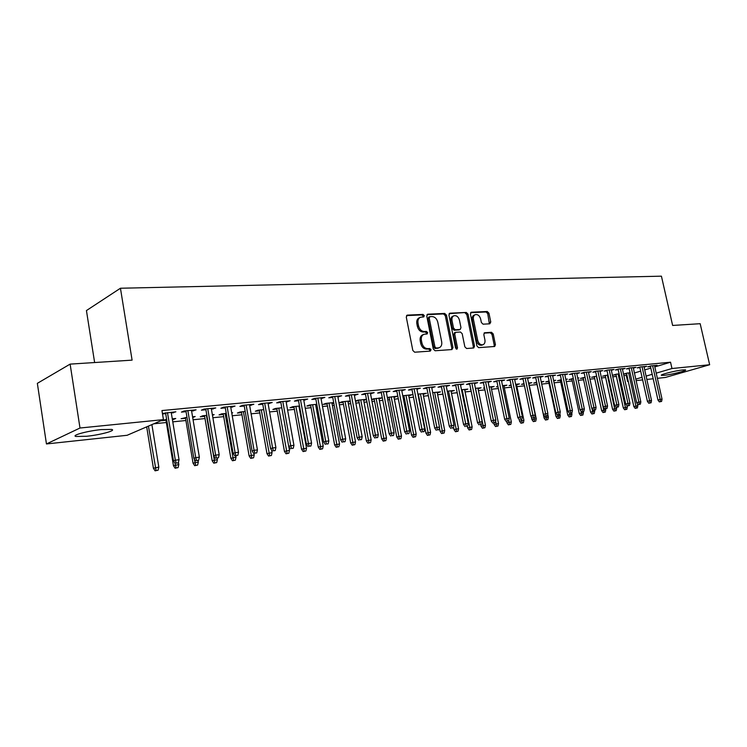 <?xml version="1.0" encoding="UTF-8"?>
<svg xmlns="http://www.w3.org/2000/svg" width="747" height="747" viewBox="0 0 747 747"><rect width="100%" height="100%" fill="white"/><g stroke="black" fill="none" stroke-linecap="round" stroke-linejoin="round"><path stroke-width="1.12" d="M424.296 315.645L423.026 314.412L407.404 315.113L406.275 317.036L412.82 350.455L414.669 352.21L430.291 351.099L431.047 349.736L429.777 348.522L427.779 348.653C424.875 348.494 422.923 346.636 421.934 343.069L421.383 340.296C420.953 337.233 421.831 335.226 424.016 334.282L427.097 333.965L427.667 332.658L426.397 331.425L424.389 331.547C421.485 331.351 419.543 329.474 418.553 325.916L418.012 323.162C417.582 320.146 418.441 318.175 420.58 317.232L423.745 316.924L424.296 315.645M423.045 316.989L423.129 316.14L421.859 314.907L406.527 315.608M429.74 351.137L429.861 350.194L428.591 348.98L426.593 349.12L427.779 348.653M426.388 334.03L426.49 333.134L425.22 331.911L423.213 332.023L424.389 331.547M664.195 375.311L661.478 375.339C659.19 374.789 675.811 370.559 682.879 369.914L685.503 369.896C687.642 370.493 671.236 374.658 664.195 375.311M86.689 436.257L76.026 436.472C70.722 435.492 87.399 430.916 101.293 429.59L111.658 429.422C116.719 430.459 100.378 434.903 86.689 436.257M489.789 323.815L490.76 321.994L488.94 313.18L487.259 311.499L471.413 312.218L470.414 314.048L476.913 345.973L478.631 347.654L494.682 346.487L495.429 344.675L493.225 333.974L491.535 332.303L484.57 332.76L483.823 334.563L484.915 339.894C485.289 342.397 484.616 344.022 482.898 344.759C480.424 345.077 478.696 343.62 477.707 340.371L473.43 319.389C473.066 316.943 473.719 315.355 475.391 314.618C477.884 314.282 479.639 315.748 480.648 319.025L481.357 322.489L483.057 324.179L489.789 323.815M654.811 366.908L670.545 362.211L161.95 410.561L163.444 419.627L127.121 435.286L46.454 443.951L79.994 428.012L163.444 419.627M670.545 362.211L671.973 368.523L709.65 364.741L665.334 377.459L657.369 378.318M46.454 443.951L37.35 383.342L70.125 364.116L132.098 360.138L120.444 288.239L661.422 276.175L672.636 325.459L700.172 323.694L709.65 364.741M70.125 364.116L79.994 428.012M446.473 315.159L444.698 313.432L427.854 314.188L426.761 316.074L433.297 349.017L435.109 350.754L451.944 349.559L452.99 347.644L446.473 315.159L445.287 315.654L443.522 313.917L426.995 314.674M449.974 313.189L466.305 312.451L468.033 314.16L474.532 346.132L473.757 347.971L466.595 348.513L464.849 346.813L462.197 333.722L460.451 332.013L455.539 332.34L454.755 334.17L457.509 347.878L456.959 349.176L455.549 348.009L448.928 315.047L449.974 313.189L449.32 313.46M120.444 288.239L86.437 310.565L94.626 362.538M644.091 367.094L646.65 366.329L640.263 366.945L637.21 367.86L639.899 367.599M619.114 373.902L616.294 374.182L613.371 375.069L616.032 374.798M622.456 369.214L625.09 368.411L618.479 369.046L615.425 369.98L618.199 369.709M596.629 376.161L591.615 377.263L594.36 376.992M600.037 371.408L602.754 370.568L595.891 371.231L592.847 372.174L595.704 371.894M573.313 378.505L569.083 379.541L571.913 379.252M577.73 378.057L578.841 377.945L577.776 378.281M576.787 373.677L579.588 372.8L572.473 373.491L569.438 374.443L572.379 374.163M549.11 380.942L545.73 381.904L548.653 381.605M553.602 380.484L555.74 380.27L553.695 380.914M552.659 376.04L555.553 375.125L548.158 375.834L545.133 376.805L548.167 376.507M523.992 383.556L521.527 384.35L524.105 384.089M528.549 383.006L531.78 382.679L528.913 383.594M525.169 378.057L532.947 415.36L530.753 415.986L522.9 378.281L519.903 379.252L523.04 378.953M522.909 378.271L530.585 377.534L527.606 378.496M497.922 386.386L496.4 386.881L497.988 386.722M503.964 386.115L503.908 385.48M502.516 385.62L506.924 385.181L504.038 386.115M501.573 381.035L504.655 380.036L496.671 380.811L493.674 381.801L496.914 381.484M470.806 389.355L470.311 389.523L470.825 389.467M478.052 388.739L478.117 388.076M475.437 388.347L481.115 387.777L478.248 388.72M474.485 383.659L477.678 382.641L469.377 383.444L466.399 384.444L469.751 384.126M451.132 391.456L451.319 390.774M447.248 391.176L454.297 390.476L451.449 391.428M446.304 386.395L449.61 385.359L440.963 386.19L438.013 387.207L441.477 386.871M423.138 394.285L423.465 393.576M417.89 394.136L426.416 393.277L423.596 394.239M416.938 389.252L420.365 388.179L411.364 389.047L408.441 390.074L412.027 389.729M387.413 397.89L389.224 397.712M394.005 397.227L394.612 397.171L394.481 396.489M394.612 397.171L397.404 396.19L387.338 397.488M386.33 392.222L389.887 391.12L380.494 392.026L377.599 393.071L381.325 392.707M355.479 401.12L358.803 400.784M363.668 400.289L364.424 400.215L364.293 399.524M366.441 399.309L357.878 400.168L355.46 401.036M366.469 399.486L364.424 400.215M354.386 395.322L358.084 394.192L348.279 395.144L345.431 396.19L349.288 395.817M333.704 402.596L325.981 403.371L323.274 404.37L327.083 403.987M332.041 403.483L332.975 403.389L332.845 402.68M333.797 403.091L332.975 403.389M321.033 398.562L324.87 397.404L314.618 398.394L311.816 399.458L315.832 399.066M299.491 406.032L292.703 406.713L290.041 407.731L293.991 407.33M299.043 406.816L299.631 406.76M286.157 401.942L290.153 400.756L279.434 401.793L276.679 402.866L280.853 402.465M263.719 409.636L257.948 410.215L255.343 411.233L259.442 410.822M249.657 405.49L253.831 404.258L242.598 405.341L239.908 406.433L244.25 406.013M226.257 413.399L221.607 413.866L219.058 414.902L223.325 414.473M231.719 412.848L232.681 412.755L231.766 413.119M211.42 409.197L215.771 407.937L204.006 409.076L201.382 410.178L205.901 409.739M186.993 417.349L181.101 418.731L185.536 418.283M192.567 416.789L195.163 416.527L192.698 417.554M171.324 413.091L175.862 411.793L162.426 413.464M162.51 413.95L165.685 413.642M623.876 375.676L626.929 375.227M634.446 372.986L640.683 371.128M644.717 369.924L650.814 368.103M153.779 423.792L166.348 422.513M172.772 421.85L185.9 420.505M193.071 419.777L205.014 418.553M212.876 417.741L223.689 416.639M232.224 415.762L241.953 414.772M251.123 413.829L259.816 412.942M269.574 411.942L277.277 411.149M287.614 410.094L294.365 409.403M299.416 408.889L300.005 408.824M305.252 408.292L311.088 407.694M316.093 407.18L317.298 407.059M322.489 406.527L327.457 406.013M332.415 405.509L334.208 405.322M339.353 404.799L343.48 404.379M348.391 403.875L350.754 403.632M355.852 403.109L359.176 402.773M364.041 402.269L366.945 401.97M371.997 401.456L374.546 401.195M379.364 400.7L382.781 400.355M387.786 399.841L389.598 399.654M394.379 399.169L398.3 398.767M403.249 398.254L404.351 398.142M409.095 397.656L413.483 397.208M423.512 396.181L428.358 395.686M437.649 394.733L442.934 394.192M451.505 393.314L457.211 392.735M465.092 391.923L471.198 391.297M478.425 390.56L484.915 389.897M491.498 389.224L498.361 388.524M504.328 387.908L511.546 387.17M516.924 386.619L524.469 385.844M529.287 385.359L537.065 384.556M541.687 384.089L549.017 383.332M554.097 382.819L560.745 382.137M566.273 381.568L572.277 380.951M578.215 380.344L583.594 379.793M589.953 379.14L594.724 378.654M601.466 377.963L605.649 377.534M612.773 376.805L616.396 376.441M166.637 419.394L161.445 420.72L165.974 420.262M172.408 419.609L173.295 419.525L173.164 418.74M172.277 418.824L175.75 418.479L173.295 419.525M191.615 411.121L196.059 409.842L184.005 410.999L181.428 412.111L186.04 411.662M206.854 415.351L202.81 415.752L200.299 416.798L204.641 416.359M212.381 414.79L214.137 414.613L212.465 415.304M230.767 407.32L235.025 406.079L223.53 407.19L220.879 408.282L225.305 407.853M245.203 411.494L239.983 412.017L237.406 413.044L241.58 412.624M268.117 403.697L272.197 402.484L261.226 403.548L258.509 404.631L262.757 404.22M281.806 407.815L275.522 408.45L272.879 409.459L276.904 409.057M303.786 400.233L307.708 399.057L297.222 400.075L294.449 401.139L298.539 400.747M316.784 404.295L309.529 405.023L306.84 406.032L310.715 405.64M315.72 405.135L316.747 405.033L316.616 404.314M337.896 396.928L341.659 395.779L331.631 396.75L328.811 397.806L332.742 397.423M350.25 400.934L342.098 401.755L339.371 402.745L343.106 402.372M348.018 401.877L348.868 401.783L348.737 401.083M350.306 401.27L348.868 401.783M370.531 393.753L374.163 392.642L364.555 393.566L361.688 394.612L365.479 394.248M371.623 399.486L374.172 399.234M379 398.739L379.672 398.674L379.541 397.983M379.672 398.674L382.287 397.749L371.567 399.234M401.793 390.718L405.285 389.635L396.087 390.522L393.183 391.559L396.834 391.204M402.885 396.33L403.987 396.218M408.721 395.742L409.113 395.014M409.244 395.686L412.055 394.715L402.773 395.779M431.775 387.805L435.137 386.75L426.313 387.6L423.372 388.627L426.901 388.281M437.275 392.857L437.527 392.156M432.728 392.642L440.497 391.858L437.658 392.819M460.535 385.013L463.784 383.986L455.315 384.808L452.346 385.816L455.754 385.48M464.727 390.083L464.849 389.411M461.487 389.747L467.837 389.112L464.979 390.055M488.164 382.333L491.302 381.325L483.16 382.119L480.172 383.108L483.468 382.791M484.495 387.852L483.477 388.188L484.542 388.085M491.134 387.413L491.134 386.769M489.108 386.974L494.141 386.47L491.265 387.404M514.599 379.074L514.739 379.756L517.746 378.776L509.921 379.532L506.914 380.512L510.098 380.204M511.088 384.957L509.081 385.601L511.172 385.387M515.654 384.303L519.464 383.921L516.569 384.845L516.448 384.219M540.258 377.254L543.19 376.32L535.655 377.048L532.639 378.019L535.72 377.721M536.663 382.193L533.741 383.108L536.701 382.809M541.192 381.736L543.863 381.465L541.304 382.277M564.835 374.845L567.683 373.948L560.427 374.649L557.402 375.61L560.39 375.321M561.324 379.709L557.514 380.709L560.381 380.419M565.778 379.261L567.393 379.102L565.843 379.579M588.515 372.529L591.279 371.67L584.285 372.351L581.25 373.295L584.145 373.014M585.078 377.319L580.447 378.393L583.23 378.113M589.458 376.88L590.093 376.815L589.486 377.002M611.345 370.297L614.025 369.476L607.283 370.129L604.239 371.063L607.05 370.792M607.974 375.022L602.586 376.161L605.294 375.881M633.372 368.14L635.968 367.356L629.469 367.982L626.416 368.915L629.142 368.644M630.066 372.8L626.892 373.117L623.969 373.995L626.593 373.733M654.624 366.067L657.145 365.311L650.87 365.918L647.817 366.833L650.469 366.581M628.302 381.446L627.62 381.512L628.274 381.325M635.8 379.121L642.056 377.291M646.099 376.105L652.206 374.312M656.211 373.145L671.973 368.523M653.195 378.766L646.846 379.448M642.635 379.906L636.127 380.606M626.275 375.424L627.62 381.512M173.304 412.904L173.164 412.055M193.454 410.943L193.314 410.103M213.138 409.039L212.988 408.207M232.354 407.171L232.205 406.349M251.123 405.35L250.983 404.538M269.462 403.567L269.322 402.764M287.39 401.83L287.25 401.036M304.916 400.121L304.776 399.337M322.06 398.459L321.92 397.684M338.821 396.834L338.68 396.069M355.227 395.238L355.086 394.481M371.278 393.678L371.138 392.931M386.993 392.156L386.843 391.419M402.372 390.662L402.231 389.934M417.433 389.196L417.293 388.477M432.196 387.768L432.055 387.049M446.65 386.367L446.51 385.657M460.815 384.985L460.675 384.285M474.7 383.641L474.56 382.95M488.305 382.324L488.164 381.633M501.648 381.026L501.508 380.344M420.085 317.447L419.412 317.727C417.274 318.67 416.415 320.64 416.835 323.647L418.012 323.162M423.213 332.023C420.309 331.827 418.367 329.959 417.377 326.402L416.835 323.647M423.577 334.46L422.839 334.759C420.654 335.702 419.777 337.7 420.206 340.763L421.383 340.296M426.593 349.12C423.689 348.952 421.738 347.094 420.748 343.536L420.206 340.763M451.515 349.587L451.795 348.093L445.287 315.654M429.945 316.663L429.189 317.989L434.913 346.86L436.183 348.074L439.077 347.775C441.253 346.841 442.121 344.843 441.682 341.781L437.77 322.153C436.799 318.652 434.885 316.784 432.027 316.569L429.945 316.663M428.769 317.158L428.012 318.474L429.189 317.989M438.256 348.093L434.997 348.532L433.727 347.318L428.012 318.474M449.143 313.665L466.305 312.451M473.075 348.046L473.327 346.58L466.847 314.636L465.12 312.937M454.606 332.76L453.569 334.637L456.314 348.326L457.509 347.878M456.277 349.082L456.314 348.326M459.461 320.183C458.443 316.849 456.641 315.365 454.055 315.72C452.337 316.476 451.655 318.082 452.019 320.556L453.522 328.054L455.287 329.772L460.199 329.455L460.974 327.644L459.461 320.183M453.7 315.86L452.869 316.205C451.151 316.952 450.478 318.567 450.833 321.042L452.019 320.556M459.125 329.885L454.092 330.239L452.337 328.531L450.833 321.042M475.073 314.748L474.196 315.094C472.524 315.832 471.871 317.419 472.235 319.865L473.43 319.389M481.936 345.114L481.694 345.207C479.219 345.525 477.492 344.068 476.502 340.828L472.235 319.865M493.972 346.561L494.215 345.114L492.021 334.432L490.331 332.76L484.056 333.143M489.35 323.834L487.744 313.656L486.064 311.975L470.619 312.685M155.077 470.825L158.084 470.208L155.077 470.825L153.415 468.238L158.822 467.118L151.893 424.604M156.058 470.47L148.429 426.098M153.415 468.238L146.692 426.845M158.822 467.118L158.084 470.208M165.545 412.783L173.472 460.862L175.34 460.171L167.477 412.596M176.236 463.149L178.29 462.888L176.236 463.149L175.34 460.171L179.047 459.713L171.184 412.241M173.472 460.862L175.2 463.523M178.29 462.888L179.047 459.713M175.106 468.22L178.085 467.613L175.106 468.22L173.453 465.661L178.813 464.559L178.43 462.29M176.105 467.865L174.929 463.112M173.453 465.661L165.843 419.469M178.813 464.559L178.085 467.613M194.678 465.68L197.619 465.073L194.678 465.68L193.034 463.149L198.328 462.057L198.067 460.497M195.686 465.325L194.248 458.929M193.034 463.149L185.405 417.508M198.328 462.057L197.619 465.073M185.9 410.822L193.846 458.303L195.733 457.622L187.861 410.635M196.601 460.554L198.618 460.301L196.601 460.554L195.733 457.622L199.356 457.164L191.475 410.28M193.846 458.303L195.555 460.927M198.618 460.301L199.356 457.164M205.761 408.898L213.726 455.801L215.64 455.128L207.75 408.712M216.49 458.023L218.451 457.78L216.49 458.023L215.64 455.128L219.179 454.68L211.28 408.366M213.726 455.801L215.416 458.406M218.451 457.78L219.179 454.68M213.791 463.187L216.705 462.589L213.791 463.187L212.157 460.694L217.396 459.61L217.153 458.182M214.809 462.832L206.415 415.397M212.157 460.694L204.51 415.584M217.396 459.61L216.705 462.589M232.466 460.759L235.352 460.171L232.466 460.759L230.851 458.294L236.033 457.22L235.791 455.81M233.503 460.404L225.118 413.511M230.851 458.294L223.194 413.707M236.033 457.22L235.352 460.171M225.155 407.031L233.139 453.364L235.081 452.691L227.172 406.835M235.903 455.558L237.817 455.315L235.903 455.558L235.081 452.691L238.526 452.252L230.627 406.499M233.139 453.364L234.819 455.931M237.817 455.315L238.526 452.252M244.11 405.201L252.094 450.983L254.064 450.31L246.146 405.005M254.858 453.149L256.735 452.906L254.858 453.149L254.064 450.31L257.435 449.89L249.517 404.678M252.094 450.983L253.765 453.522M256.735 452.906L257.435 449.89M250.721 458.387L253.578 457.799L250.721 458.387L249.115 455.941L254.251 454.886L254.008 453.485M251.776 458.032L243.401 411.672M249.115 455.941L241.449 411.868M254.251 454.886L253.578 457.799M262.617 403.408L270.61 448.658L272.608 447.985L264.681 403.212M273.383 450.796L275.204 450.562L273.383 450.796L272.608 447.985L275.895 447.574L267.977 402.894M270.61 448.658L272.272 451.16M275.204 450.562L275.895 447.574M268.575 456.062L271.404 455.483L268.575 456.062L266.978 453.653L272.067 452.607L271.647 450.217M269.639 455.707L261.282 409.879M266.978 453.653L259.302 410.075M272.067 452.607L271.404 455.483M280.713 401.662L288.706 446.389L290.723 445.716L282.796 401.466M291.479 448.489L293.263 448.265L291.479 448.489L290.723 445.716L293.935 445.315L286.008 401.148M288.706 446.389L290.359 448.863M293.263 448.265L293.935 445.315M286.036 453.793L288.837 453.214L286.036 453.793L284.448 451.403L289.491 450.366L288.8 446.529M287.109 453.438L278.771 408.123M284.448 451.403L276.773 408.32M289.491 450.366L288.837 453.214M298.398 399.953L306.401 444.166L308.427 443.494L300.499 399.757M309.165 446.239L310.911 446.024L309.165 446.239L308.427 443.494L311.574 443.102L303.646 399.449M306.401 444.166L308.035 446.613M310.911 446.024L311.574 443.102M303.114 451.571L305.887 451.001L303.114 451.571L301.545 449.208L306.531 448.181L298.912 406.097M304.197 451.216L295.877 406.396M301.545 449.208L293.86 406.601M306.531 448.181L305.887 451.001M315.692 398.291L323.694 441.991L325.739 441.328L317.811 398.086M326.458 444.045L328.166 443.83L326.458 444.045L325.739 441.328L328.82 440.945L320.883 397.787M323.694 441.991L325.318 444.409M328.166 443.83L328.82 440.945M319.828 449.395L322.573 448.826L319.828 449.395L318.269 447.061L323.208 446.043L315.589 404.416M320.921 449.04L312.61 404.715M318.269 447.061L310.584 404.921M323.208 446.043L322.573 448.826M332.602 396.657L340.604 439.871L342.668 439.208L334.74 396.452M343.368 441.897L345.039 441.682L343.368 441.897L342.668 439.208L345.674 438.825L337.747 396.153M340.604 439.871L342.219 442.261M345.039 441.682L345.674 438.825M336.187 447.266L338.905 446.706L336.187 447.266L334.637 444.96L339.53 443.951L331.911 402.773M337.289 446.921L328.997 403.072M334.637 444.96L326.953 403.277M339.53 443.951L338.905 446.706M349.148 395.06L357.141 437.789L359.232 437.126L351.305 394.846M359.905 439.787L361.539 439.581L359.905 439.787L359.232 437.126L362.174 436.762L354.246 394.565M357.141 437.789L358.747 440.151M361.539 439.581L362.174 436.762M352.201 445.184L354.89 444.633L352.201 445.184L350.66 442.896L355.507 441.907L347.887 401.167M353.312 444.838L345.039 401.456M350.66 442.896L342.976 401.662M355.507 441.907L354.89 444.633M365.339 393.492L373.332 435.762L375.424 435.099L367.505 393.286M376.086 437.733L377.683 437.527L376.086 437.733L375.424 435.099L378.309 434.735L370.391 393.006M373.332 435.762L374.919 438.097M377.683 437.527L378.309 434.735M367.879 443.139L370.549 442.597L367.879 443.139L366.347 440.889L371.147 439.899L363.537 399.598M368.999 442.794L360.745 399.878M366.347 440.889L358.672 400.084M371.147 439.899L370.549 442.597M381.185 391.96L389.168 433.774L391.279 433.111L383.37 391.755M391.923 435.716L393.492 435.52L391.923 435.716L391.279 433.111L394.099 432.756L386.19 391.475M389.168 433.774L390.746 436.08M393.492 435.52L394.099 432.756M383.23 441.141L385.872 440.599L383.23 441.141L381.708 438.909L386.47 437.938L378.86 398.058M384.36 440.805L376.133 398.328M381.708 438.909L374.042 398.543M386.47 437.938L385.872 440.599M396.694 390.466L404.678 431.822L406.798 431.168L398.898 390.251M407.423 433.746L408.954 433.549L407.423 433.746L406.798 431.168L409.552 430.823L401.653 389.981M404.678 431.822L406.247 434.11M408.954 433.549L409.552 430.823M398.272 439.189L400.896 438.648L398.272 439.189L396.76 436.976L401.475 436.015L393.874 396.545M399.402 438.844L391.195 396.816M396.76 436.976L389.094 397.03M401.475 436.015L400.896 438.648M411.886 389L419.851 429.917L421.99 429.264L414.09 388.785M422.597 431.813L424.1 431.626L422.597 431.813L421.99 429.264L424.688 428.927L416.798 388.524M419.851 429.917L421.411 432.177M424.1 431.626L424.688 428.927M413.007 437.275L415.603 436.743L413.007 437.275L411.513 435.081L416.182 434.128L408.59 395.07M414.146 436.93L405.966 395.331M411.513 435.081L403.856 395.546M416.182 434.128L415.603 436.743M426.761 387.562L434.717 428.05L436.864 427.396L428.983 387.348M437.462 429.927L438.928 429.74L437.462 429.927L436.864 427.396L439.507 427.069L431.626 387.086M434.717 428.05L436.267 430.281M438.928 429.74L439.507 427.069M427.452 435.389L430.02 434.866L427.452 435.389L425.958 433.232L430.589 432.28L423.007 393.613M428.591 435.053L420.44 393.874M425.958 433.232L418.311 394.089M430.589 432.28L430.02 434.866M441.337 386.152L449.283 426.22L451.44 425.575L443.569 385.938M452.019 428.078L453.457 427.891L452.019 428.078L451.44 425.575L454.027 425.248L446.155 385.685M449.283 426.22L450.815 428.433M453.457 427.891L454.027 425.248M441.608 433.549L444.157 433.027L441.608 433.549L440.123 431.411L444.708 430.468L437.144 392.194M442.756 433.213L434.623 392.446M440.123 431.411L439.385 427.648M444.708 430.468L444.157 433.027M455.614 384.77L463.551 424.427L465.708 423.782L457.855 384.556M466.277 426.266L467.687 426.079L466.277 426.266L465.708 423.782L468.248 423.465L460.395 384.313M463.551 424.427L465.073 426.621M467.687 426.079L468.248 423.465M455.483 431.747L458.014 431.224L455.483 431.747L454.017 429.628L458.555 428.694L451.001 390.802M456.641 431.411L448.527 391.055M454.017 429.628L453.569 427.377M458.555 428.694L458.014 431.224M469.611 383.426L477.529 422.671L479.695 422.027L471.852 383.202M480.256 424.483L481.638 424.315L480.256 424.483L479.695 422.027L482.188 421.719L474.345 382.968M477.529 422.671L479.042 424.838M481.638 424.315L482.188 421.719M469.097 429.973L471.6 429.46L469.097 429.973L467.631 427.872L472.141 426.957L464.597 389.439M470.255 429.637L462.169 389.682M467.631 427.872L467.295 426.201M472.141 426.957L471.6 429.46M483.328 382.1L491.227 420.953L493.412 420.309L485.578 381.885M493.944 422.746L495.298 422.569L493.944 422.746L493.412 420.309L495.849 420.01L488.024 381.642M491.227 420.953L492.74 423.101M495.298 422.569L495.849 420.01M482.441 428.236L484.924 427.732L482.441 428.236L480.993 426.163L485.457 425.248L477.921 388.095M483.598 427.9L475.54 388.337M480.993 426.163L480.676 424.595M485.457 425.248L484.924 427.732M496.774 380.802L504.664 419.263L506.849 418.628L499.033 380.578M507.372 421.037L508.698 420.869L507.372 421.037L506.849 418.628L509.239 418.329L501.433 380.354M504.664 419.263L506.158 421.392M508.698 420.869L509.239 418.329M495.532 426.537L497.997 426.033L495.532 426.537L494.094 424.473L498.52 423.577L491.003 386.778M496.699 426.201L495.616 421.093M494.094 424.473L493.786 422.961M498.52 423.577L497.997 426.033M509.958 379.523L517.83 417.61L520.024 416.975L512.227 379.308M520.538 419.366L521.836 419.198L520.538 419.366L520.024 416.975L522.368 416.686L514.571 379.084M517.83 417.61L519.314 419.711M521.836 419.198L522.368 416.686M508.38 424.866L510.817 424.361L508.38 424.866L506.942 422.83L511.331 421.934L503.833 385.489M509.547 424.529L508.735 420.71M506.942 422.83L506.634 421.327M511.331 421.934L510.817 424.361M533.442 417.722L534.721 417.564L533.442 417.722L532.947 415.36L535.244 415.071L527.466 377.833M530.753 415.986L532.228 418.068M534.721 417.564L535.244 415.071M520.986 423.222L523.404 422.727L520.986 423.222L519.557 421.205L523.908 420.318L516.429 384.229M522.153 422.895L521.397 419.319M519.557 421.205L519.221 419.581M523.908 420.318L523.404 422.727M533.358 421.616L535.748 421.121L533.358 421.616L531.939 419.618L536.253 418.731L528.783 382.978M534.525 421.28L533.797 417.825M531.939 419.618L531.369 416.854M536.253 418.731L535.748 421.121M545.497 420.038L547.878 419.553L545.497 420.038L544.096 418.059L548.373 417.181L547.738 414.155M546.673 419.702L545.964 416.322M544.096 418.059L536.57 382.212M548.373 417.181L547.878 419.553M557.421 418.479L559.783 418.003L557.421 418.479L556.02 416.518L560.269 415.659L559.876 413.81M558.597 418.152L557.906 414.8M556.02 416.518L548.522 381.026M560.269 415.659L559.783 418.003M569.13 416.957L571.464 416.481L569.13 416.957L567.739 415.015L571.95 414.155L571.679 412.895M570.306 416.63L569.625 413.306M567.739 415.015L560.259 379.849M571.95 414.155L571.464 416.481M580.624 415.463L582.949 414.996L580.624 415.463L579.252 413.539L583.426 412.689L583.164 411.504M581.81 415.136L580.989 411.158M579.252 413.539L571.791 378.701M583.426 412.689L582.949 414.996M591.923 413.997L594.22 413.53L591.923 413.997L590.55 412.083L594.696 411.242L594.453 410.131M593.109 413.67L592.091 408.786M590.55 412.083L583.118 377.571M594.696 411.242L594.22 413.53M535.59 377.067L543.414 414.398L545.618 413.773L537.859 376.833M546.104 416.107L544.88 416.462L547.364 415.948L546.104 416.107L545.618 413.773L547.878 413.483L540.118 376.609M543.414 414.398L544.88 416.462M547.364 415.948L547.878 413.483M548.037 375.872L555.852 412.839L558.056 412.213L550.315 375.629M558.532 414.529L557.299 414.874L559.755 414.38L558.532 414.529L558.056 412.213L560.269 411.933L552.528 375.414M555.852 412.839L557.299 414.874M559.755 414.38L560.269 411.933M560.259 374.705L568.047 411.308L570.25 410.682L562.528 374.452M570.717 412.979L569.494 413.324L571.922 412.83L570.717 412.979L570.25 410.682L572.426 410.411L564.704 374.238M568.047 411.308L569.494 413.324M571.922 412.83L572.426 410.411M572.249 373.556L580.017 409.804L582.221 409.179L574.527 373.295M582.679 411.457L581.446 411.802L583.865 411.308L582.679 411.457L582.221 409.179L584.359 408.917L576.656 373.089M580.017 409.804L581.446 411.802M583.865 411.308L584.359 408.917M584.023 372.436L591.764 408.329L593.977 407.713L586.302 372.155M594.416 409.972L593.193 410.308L595.583 409.823L594.416 409.972L593.977 407.713L596.069 407.442L588.393 371.95M591.764 408.329L593.193 410.308M595.583 409.823L596.069 407.442M595.583 371.324L603.296 406.872L605.509 406.265L597.852 371.035M605.948 408.506L604.715 408.842L607.087 408.357L605.948 408.506L605.509 406.265L607.563 406.004L599.916 370.839M603.296 406.872L604.715 408.842M607.087 408.357L607.563 406.004M606.928 370.241L614.622 405.453L616.845 404.846L609.207 369.942M617.265 407.059L616.032 407.404L618.385 406.919L617.265 407.059L616.845 404.846L618.861 404.594L611.223 369.746M614.622 405.453L616.032 407.404M618.385 406.919L618.861 404.594M603.025 412.549L605.303 412.083L603.025 412.549L601.662 410.663L605.761 409.823L605.528 408.74M604.202 412.232L596.423 376.18M601.662 410.663L594.248 376.46M605.761 409.823L605.303 412.083M618.077 369.167L625.743 404.052L627.966 403.445L620.355 368.869M628.376 405.649L627.144 405.985L629.478 405.509L628.376 405.649L627.966 403.445L629.945 403.203L622.335 368.673M625.743 404.052L627.144 405.985M629.478 405.509L629.945 403.203M613.922 411.13L616.191 410.673L613.922 411.13L612.568 409.263L616.639 408.432L616.406 407.348M615.108 410.813L607.358 375.078M612.568 409.263L605.182 375.368M616.639 408.432L616.191 410.673M629.03 368.122L636.668 402.689L638.89 402.082L631.299 367.804M639.292 404.258L638.059 404.594L640.375 404.127L639.292 404.258L638.89 402.082L640.833 401.839L633.251 367.617M636.668 402.689L638.059 404.594M640.375 404.127L640.833 401.839M624.641 409.739L626.882 409.281L624.641 409.739L623.297 407.881L627.331 407.059L627.078 405.892M625.827 409.421L618.105 374.004M623.297 407.881L615.92 374.294M627.331 407.059L626.882 409.281M639.787 367.085L647.406 401.335L649.629 400.737L642.056 366.768M650.021 402.894L648.788 403.231L651.085 402.764L650.021 402.894L649.629 400.737L651.533 400.495L643.979 366.581M647.406 401.335L648.788 403.231M651.085 402.764L651.533 400.495M635.174 408.366L637.396 407.918L635.174 408.366L633.839 406.527L637.845 405.714L637.396 403.679M636.36 408.049L628.666 372.94M633.839 406.527L626.49 373.239M637.845 405.714L637.396 407.918M650.357 366.077L657.948 400.009L660.171 399.412L652.626 365.75M660.553 401.559L659.321 401.886L661.599 401.428L660.553 401.559L660.171 399.412L662.047 399.178L654.512 365.563M657.948 400.009L659.321 401.886M661.599 401.428L662.047 399.178M421.859 314.907L423.026 314.412M428.591 348.98L429.777 348.522M425.22 331.911L426.397 331.425M417.377 326.402L418.553 325.916M420.748 343.536L421.934 343.069M406.676 315.43L407.404 315.113M451.795 348.093L452.99 347.644M427.163 314.487L427.854 314.188M443.522 313.917L444.698 313.432M433.727 347.318L434.913 346.86M434.997 348.532L436.183 348.074M437.079 348.382L438.265 347.925M466.847 314.636L468.033 314.16M473.327 346.58L474.532 346.132M453.569 334.637L454.755 334.17M452.337 328.531L453.522 328.054M454.092 330.239L455.287 329.772M458.761 329.978L459.947 329.511M476.502 340.828L477.707 340.371M484.261 332.919L484.803 332.714M490.331 332.76L491.535 332.303M492.021 334.432L493.225 333.974M494.215 345.114L495.429 344.675M470.806 312.47L471.413 312.218M486.064 311.975L487.259 311.499M487.744 313.656L488.94 313.18M489.556 322.461L490.76 321.994M428.563 317.195L429.637 316.747M437.891 348.233L439.077 347.775M454.344 332.807L455.418 332.387M459.013 329.931L460.199 329.455M481.694 345.207L482.898 344.759"/></g></svg>
